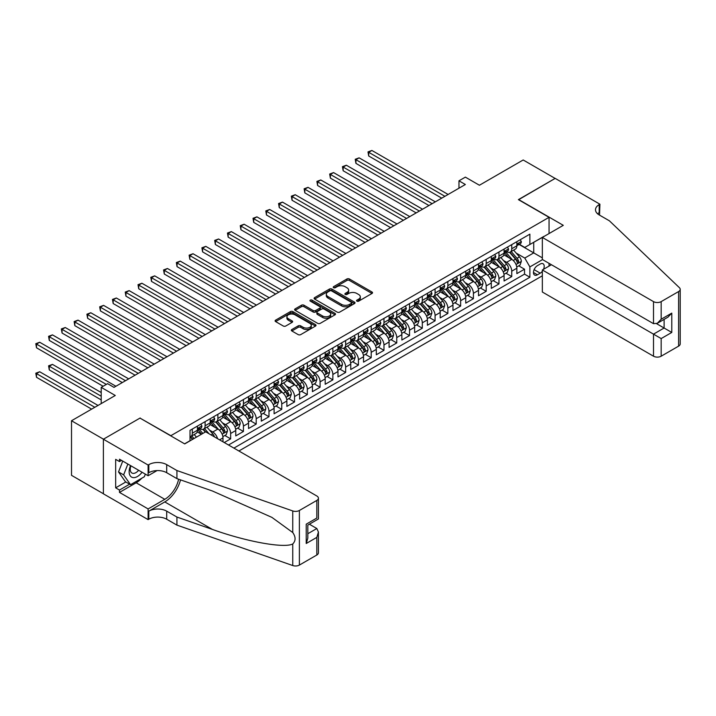<?xml version="1.0" encoding="UTF-8"?>
<svg xmlns="http://www.w3.org/2000/svg" width="716" height="716" viewBox="0 0 716 716"><rect width="100%" height="100%" fill="white"/><g stroke="black" fill="none" stroke-linecap="round" stroke-linejoin="round"><path stroke-width="1.07" d="M356.926 301.15A1.244 0.716 0 0 0 358.68 301.15L372.007 293.462A1.772 1.02 0 0 0 372.526 292.737A1.772 1.02 0 0 0 372.007 292.012L349.426 278.98A1.772 1.02 0 0 0 346.92 278.98L333.593 286.668A1.244 0.716 0 0 0 333.235 287.179A1.244 0.716 0 0 0 333.593 287.689A1.244 0.716 0 0 0 335.348 287.689L337.075 286.686A5.674 3.276 0 0 1 345.103 286.686L346.983 287.778A5.674 3.276 0 0 1 348.647 290.096A5.674 3.276 0 0 1 346.983 292.405L345.255 293.408A1.244 0.716 0 0 0 344.897 293.909A1.244 0.716 0 0 0 345.255 294.419A1.244 0.716 0 0 0 347.018 294.419L348.737 293.426A5.674 3.276 0 0 1 356.765 293.426L358.644 294.509A5.674 3.276 0 0 1 360.309 296.827A5.674 3.276 0 0 1 358.644 299.145L356.926 300.138A1.244 0.716 0 0 0 356.559 300.648A1.244 0.716 0 0 0 356.926 301.15L356.926 300.138M291.86 329.521A1.772 1.02 0 0 0 291.34 330.246A1.772 1.02 0 0 0 291.86 330.971L298.196 334.623A1.772 1.02 0 0 0 300.702 334.623L315.505 326.075A1.772 1.02 0 0 0 316.025 325.359A1.772 1.02 0 0 0 315.505 324.634L292.934 311.594A1.772 1.02 0 0 0 290.419 311.594L275.624 320.142A1.772 1.02 0 0 0 275.105 320.866A1.772 1.02 0 0 0 275.624 321.591L283.276 326.004A1.772 1.02 0 0 0 285.782 326.004L292.11 322.352A1.772 1.02 0 0 0 292.638 321.627A1.772 1.02 0 0 0 292.11 320.902L288.324 318.71A4.744 2.739 0 0 1 286.928 316.776A4.744 2.739 0 0 1 289.864 314.243A4.744 2.739 0 0 1 295.028 314.834L309.894 323.417A4.744 2.739 0 0 1 311.281 325.359A4.744 2.739 0 0 1 308.354 327.883A4.744 2.739 0 0 1 303.181 327.293L300.702 325.861A1.772 1.02 0 0 0 298.196 325.861L291.86 329.521L291.86 330.971M140.184 418.198L170.856 435.686L549.056 217.333L518.384 199.63L555.124 178.418L523.181 159.981L479.416 185.247L465.364 177.129L458.974 180.817L465.364 184.504L113.996 387.365L107.606 383.678L101.216 387.365L101.216 403.591M140.184 417.983L103.453 439.185L71.511 420.748L115.276 395.483L101.216 387.365M337.2 312.104A1.772 1.02 0 0 0 339.706 312.104L354.51 303.557A1.772 1.02 0 0 0 355.029 302.832A1.772 1.02 0 0 0 354.51 302.116L331.938 289.076A1.772 1.02 0 0 0 329.423 289.076L314.628 297.623A1.772 1.02 0 0 0 314.109 298.348A1.772 1.02 0 0 0 314.628 299.073L337.2 312.104M310.798 301.418A1.244 0.716 0 0 1 312.06 301.597L334.981 314.834L320.204 323.364A1.772 1.02 0 0 1 317.698 323.364L295.126 310.332L301.454 306.699L301.454 305.222L295.126 308.882A1.772 1.02 0 0 0 294.607 309.607A1.772 1.02 0 0 0 295.126 310.332L295.126 308.882M301.454 306.699A1.772 1.02 0 0 1 303.969 306.699L303.969 305.222A1.772 1.02 0 0 0 301.454 305.222M303.969 305.222L313.125 310.511A1.772 1.02 0 0 0 315.631 310.511L319.828 308.086A1.772 1.02 0 0 0 320.347 307.361A1.772 1.02 0 0 0 319.828 306.636L310.296 301.132A1.244 0.716 0 0 1 309.939 300.63A1.244 0.716 0 0 1 310.699 299.968A1.244 0.716 0 0 1 312.06 300.12L335.007 313.375A1.772 1.02 0 0 1 335.527 314.1A1.772 1.02 0 0 1 335.007 314.816L335.007 313.375M103.39 493.736L71.511 475.335L71.511 420.748M224.26 442.542L230.65 438.854L224.833 435.498M222.327 422.771L225.54 424.615A7.232 4.171 60 0 1 230.65 433.475L235.761 430.522L235.761 435.91L243.431 431.48L237.614 428.123M235.108 415.387L238.312 417.24A7.232 4.171 60 0 1 243.431 426.092L248.541 423.147L248.541 428.526L256.203 424.105L250.394 420.748M247.888 408.013L251.092 409.865A7.232 4.171 60 0 1 256.203 418.717L261.313 415.763L261.313 421.151L268.983 416.73L263.166 413.374M260.66 400.638L263.873 402.49A7.232 4.171 60 0 1 268.983 411.342L274.094 408.389L274.094 413.776L281.755 409.346L275.946 405.99M273.44 393.263L276.645 395.116A7.232 4.171 60 0 1 281.755 403.967L286.865 401.014L286.865 406.402L294.536 401.971L288.718 398.615M286.212 385.879L289.425 387.732A7.232 4.171 60 0 1 294.536 396.583L299.646 393.639L299.646 399.018L307.316 394.597L301.499 391.24M298.993 378.504L302.197 380.357A7.232 4.171 60 0 1 307.316 389.209L312.427 386.264L312.427 391.643L320.088 387.222L314.279 383.865M311.773 371.13L314.977 372.982A7.232 4.171 60 0 1 320.088 381.834L325.198 378.88L325.198 384.268L332.868 379.838L327.051 376.482M324.545 363.755L327.758 365.608A7.232 4.171 60 0 1 332.868 374.459L337.979 371.506L337.979 376.893L345.64 372.463L339.832 369.107M337.325 356.38L340.53 358.224A7.232 4.171 60 0 1 345.64 367.084L350.75 364.131L350.75 369.519L358.421 365.088L352.603 361.732M350.097 348.996L353.31 350.849A7.232 4.171 60 0 1 358.421 359.7L363.531 356.756L363.531 362.135L371.201 357.714L365.384 354.357M362.878 341.621L366.082 343.474A7.232 4.171 60 0 1 371.201 352.326L376.312 349.372L376.312 354.76L383.973 350.339L378.164 346.983M375.658 334.247L378.862 336.099A7.232 4.171 60 0 1 383.973 344.951L389.083 341.997L389.083 347.385L396.754 342.955L390.936 339.599M388.43 326.872L391.643 328.725A7.232 4.171 60 0 1 396.754 337.576L401.864 334.623L401.864 340.01L409.525 335.58L403.717 332.224M401.211 319.488L404.415 321.341A7.232 4.171 60 0 1 409.525 330.192L414.636 327.248L414.636 332.627L422.306 328.205L416.488 324.849M413.982 312.113L417.195 313.966A7.232 4.171 60 0 1 422.306 322.818L427.416 319.873L427.416 325.252L435.086 320.831L429.269 317.474M426.763 304.739L429.967 306.591A7.232 4.171 60 0 1 435.086 315.443L440.197 312.489L440.197 317.877L447.858 313.456L442.049 310.091M439.543 297.364L442.748 299.216A7.232 4.171 60 0 1 447.858 308.068L452.968 305.114L452.968 310.502L460.639 306.072L454.821 302.716M452.315 289.989L455.528 291.842A7.232 4.171 60 0 1 460.639 300.693L465.749 297.74L465.749 303.128L473.41 298.697L467.602 295.341M465.096 282.605L468.3 284.458A7.232 4.171 60 0 1 473.41 293.309L478.521 290.365L478.521 295.744L486.191 291.322L480.373 287.966M477.867 275.23L481.08 277.083A7.232 4.171 60 0 1 486.191 285.935L491.301 282.981L491.301 288.369L498.971 283.948L493.154 280.591M490.648 267.856L493.852 269.708A7.232 4.171 60 0 1 498.971 278.56L504.082 275.606L504.082 280.994L511.743 276.564L511.743 271.185A7.232 4.171 -120 0 0 506.633 262.333L503.429 260.481M505.935 273.208L511.743 276.564M201.393 434.281L197.195 431.855M222.98 441.808L222.98 437.897A7.232 4.171 -120 0 0 217.87 429.045L209.967 424.481M217.575 438.684A7.232 4.171 60 0 0 212.759 431.999L209.555 430.146M235.761 430.522A7.232 4.171 -120 0 0 230.65 421.67L222.748 417.106M248.541 423.147A7.232 4.171 -120 0 0 243.431 414.296L235.528 409.731M261.313 415.763A7.232 4.171 -120 0 0 256.203 406.912L248.3 402.356M274.094 408.389A7.232 4.171 -120 0 0 268.983 399.537L261.08 394.972M286.865 401.014A7.232 4.171 -120 0 0 281.755 392.162L273.852 387.598M299.646 393.639A7.232 4.171 -120 0 0 294.536 384.787L286.633 380.223M312.427 386.264A7.232 4.171 -120 0 0 307.316 377.404L299.413 372.848M325.198 378.88A7.232 4.171 -120 0 0 320.088 370.029L312.185 365.473M337.979 371.506A7.232 4.171 -120 0 0 332.868 362.654L324.966 358.09M350.75 364.131A7.232 4.171 -120 0 0 345.64 355.279L337.737 350.715M363.531 356.756A7.232 4.171 -120 0 0 358.421 347.904L350.518 343.34M376.312 349.372A7.232 4.171 -120 0 0 371.201 340.521L363.298 335.965M389.083 341.997A7.232 4.171 -120 0 0 383.973 333.146L376.07 328.581M401.864 334.623A7.232 4.171 -120 0 0 396.754 325.771L388.851 321.207M414.636 327.248A7.232 4.171 -120 0 0 409.525 318.396L401.622 313.832M427.416 319.873A7.232 4.171 -120 0 0 422.306 311.021L414.403 306.457M440.197 312.489A7.232 4.171 -120 0 0 435.086 303.638L427.184 299.082M452.968 305.114A7.232 4.171 -120 0 0 447.858 296.263L439.955 291.698M465.749 297.74A7.232 4.171 -120 0 0 460.639 288.888L452.736 284.324M478.521 290.365A7.232 4.171 -120 0 0 473.41 281.513L465.507 276.949M491.301 282.981A7.232 4.171 -120 0 0 486.191 274.13L478.288 269.574M504.082 275.606A7.232 4.171 -120 0 0 498.971 266.755L491.069 262.19M543.507 269.297A5.603 3.231 120 0 0 543.041 263.748A5.603 3.231 120 0 0 540.24 264.025L537.43 265.654A5.603 3.231 120 0 0 533.769 270.585A5.603 3.231 120 0 0 534.628 275.078A5.603 3.231 120 0 0 537.43 274.801L540.24 273.172A5.603 3.231 120 0 0 542.343 271.257M238.893 450.99L542.343 275.794M549.056 217.333L549.056 233.559M549.056 263.363L549.056 266.092M233.908 448.118L529.885 277.235L529.885 266.907L524.774 258.055L516.2 253.106M184.585 443.839L190.017 440.698L190.017 430.37L529.885 234.15L529.885 244.478L543.945 236.513M542.54 259.604L529.885 266.907M199.916 428.714L199.988 428.75A7.232 4.171 60 0 0 203.595 429.108L208.705 426.154A7.232 4.171 -120 0 0 210.209 422.852L210.209 418.717M212.697 421.33L212.759 421.375A7.232 4.171 60 0 0 216.375 421.733L221.486 418.779A7.232 4.171 -120 0 0 222.98 415.468L222.98 411.342M225.468 413.955L225.54 414A7.232 4.171 60 0 0 229.156 414.358L234.266 411.405A7.232 4.171 -120 0 0 235.761 408.093L235.761 403.967M238.249 406.581L238.312 406.616A7.232 4.171 60 0 0 241.927 406.974L247.038 404.03A7.232 4.171 -120 0 0 248.541 400.718L248.541 396.583M251.03 399.206L251.092 399.242A7.232 4.171 60 0 0 254.708 399.6L259.819 396.646A7.232 4.171 -120 0 0 261.313 393.344L261.313 389.209M263.801 391.831L263.873 391.867A7.232 4.171 60 0 0 267.48 392.225L272.59 389.271A7.232 4.171 -120 0 0 274.094 385.969L274.094 381.834M276.582 384.447L276.645 384.492A7.232 4.171 60 0 0 280.26 384.85L285.371 381.897A7.232 4.171 -120 0 0 286.865 378.585L286.865 374.459M289.353 377.072L289.425 377.108A7.232 4.171 60 0 0 293.041 377.466L298.151 374.522A7.232 4.171 -120 0 0 299.646 371.21L299.646 367.084M302.134 369.698L302.197 369.733A7.232 4.171 60 0 0 305.813 370.091L310.923 367.147A7.232 4.171 -120 0 0 312.427 363.835L312.427 359.7M314.915 362.323L314.977 362.359A7.232 4.171 60 0 0 318.593 362.717L323.704 359.763A7.232 4.171 -120 0 0 325.198 356.461L325.198 352.326M327.686 354.948L327.758 354.984A7.232 4.171 60 0 0 331.365 355.342L336.475 352.388A7.232 4.171 -120 0 0 337.979 349.077L337.979 344.951M340.467 347.564L340.53 347.609A7.232 4.171 60 0 0 344.145 347.967L349.256 345.014A7.232 4.171 -120 0 0 350.75 341.702L350.75 337.576M353.239 340.19L353.31 340.225A7.232 4.171 60 0 0 356.926 340.583L362.036 337.639A7.232 4.171 -120 0 0 363.531 334.327L363.531 330.192M366.019 332.815L366.082 332.851A7.232 4.171 60 0 0 369.698 333.209L374.808 330.255A7.232 4.171 -120 0 0 376.312 326.952L376.312 322.818M378.8 325.44L378.862 325.476A7.232 4.171 60 0 0 382.478 325.834L387.589 322.88A7.232 4.171 -120 0 0 389.083 319.578L389.083 315.443M391.571 318.056L391.643 318.101A7.232 4.171 60 0 0 395.25 318.459L400.369 315.505A7.232 4.171 -120 0 0 401.864 312.194L401.864 308.068M404.352 310.681L404.415 310.726A7.232 4.171 60 0 0 408.03 311.084L413.141 308.131A7.232 4.171 -120 0 0 414.636 304.819L414.636 300.693M417.124 303.307L417.195 303.342A7.232 4.171 60 0 0 420.811 303.7L425.922 300.756A7.232 4.171 -120 0 0 427.416 297.444L427.416 293.309M429.904 295.932L429.967 295.968A7.232 4.171 60 0 0 433.583 296.326L438.693 293.372A7.232 4.171 -120 0 0 440.197 290.07L440.197 285.935M442.685 288.557L442.748 288.593A7.232 4.171 60 0 0 446.363 288.951L451.474 285.997A7.232 4.171 -120 0 0 452.968 282.686L452.968 278.56M455.457 281.173L455.528 281.218A7.232 4.171 60 0 0 459.135 281.576L464.254 278.622A7.232 4.171 -120 0 0 465.749 275.311L465.749 271.185M468.237 273.798L468.3 273.834A7.232 4.171 60 0 0 471.916 274.192L477.026 271.248A7.232 4.171 -120 0 0 478.521 267.936L478.521 263.801M481.009 266.424L481.08 266.459A7.232 4.171 60 0 0 484.696 266.817L489.807 263.873A7.232 4.171 -120 0 0 491.301 260.561L491.301 256.426M493.789 259.049L493.852 259.085A7.232 4.171 60 0 0 497.468 259.443L502.578 256.489A7.232 4.171 -120 0 0 504.082 253.187L504.082 249.052M228.538 445.012L524.524 274.13L524.524 269.189L516.854 273.619L516.854 268.231A7.232 4.171 -120 0 0 511.743 259.38L503.84 254.815M506.57 251.665L506.633 251.71A7.232 4.171 -120 0 0 510.248 252.068A7.232 4.171 -120 0 0 511.743 248.756L511.743 244.63M510.248 252.068L515.359 249.114A7.232 4.171 -120 0 0 516.854 245.803L516.854 241.677M192.318 429.045L192.318 433.18A7.232 4.171 60 0 1 190.823 436.483A7.232 4.171 60 0 1 190.017 436.778M190.823 436.483L195.933 433.538A7.232 4.171 -120 0 0 197.428 430.226L197.428 426.092M205.098 421.67L205.098 425.796A7.232 4.171 60 0 1 203.595 429.108M217.87 414.296L217.87 418.421A7.232 4.171 60 0 1 216.375 421.733M230.65 406.912L230.65 411.047A7.232 4.171 60 0 1 229.156 414.358M243.431 399.537L243.431 403.672A7.232 4.171 60 0 1 241.927 406.974M256.203 392.162L256.203 396.288A7.232 4.171 60 0 1 254.708 399.6M268.983 384.787L268.983 388.913A7.232 4.171 60 0 1 267.48 392.225M281.755 377.404L281.755 381.538A7.232 4.171 60 0 1 280.26 384.85M294.536 370.029L294.536 374.164A7.232 4.171 60 0 1 293.041 377.466M307.316 362.654L307.316 366.789A7.232 4.171 60 0 1 305.813 370.091M320.088 355.279L320.088 359.405A7.232 4.171 60 0 1 318.593 362.717M332.868 347.904L332.868 352.03A7.232 4.171 60 0 1 331.365 355.342M345.64 340.521L345.64 344.656A7.232 4.171 60 0 1 344.145 347.967M358.421 333.146L358.421 337.281A7.232 4.171 60 0 1 356.926 340.583M371.201 325.771L371.201 329.897A7.232 4.171 60 0 1 369.698 333.209M383.973 318.396L383.973 322.522A7.232 4.171 60 0 1 382.478 325.834M396.754 311.012L396.754 315.147A7.232 4.171 60 0 1 395.25 318.459M409.525 303.638L409.525 307.773A7.232 4.171 60 0 1 408.03 311.084M422.306 296.263L422.306 300.398A7.232 4.171 60 0 1 420.811 303.7M435.086 288.888L435.086 293.014A7.232 4.171 60 0 1 433.583 296.326M447.858 281.513L447.858 285.639A7.232 4.171 60 0 1 446.363 288.951M460.639 274.13L460.639 278.264A7.232 4.171 60 0 1 459.135 281.576M473.41 266.755L473.41 270.89A7.232 4.171 60 0 1 471.916 274.192M486.191 259.38L486.191 263.515A7.232 4.171 60 0 1 484.696 266.817M498.971 252.005L498.971 256.131A7.232 4.171 60 0 1 497.468 259.443M498.971 278.56L498.971 283.948M486.191 285.935L486.191 291.322M473.41 293.309L473.41 298.697M460.639 300.693L460.639 306.072M447.858 308.068L447.858 313.456M435.086 315.443L435.086 320.831M422.306 322.818L422.306 328.205M409.525 330.192L409.525 335.58M396.754 337.576L396.754 342.955M383.973 344.951L383.973 350.339M371.201 352.326L371.201 357.714M358.421 359.7L358.421 365.088M345.64 367.084L345.64 372.463M332.868 374.459L332.868 379.838M320.088 381.834L320.088 387.222M307.316 389.209L307.316 394.597M294.536 396.583L294.536 401.971M281.755 403.967L281.755 409.346M268.983 411.342L268.983 416.73M256.203 418.717L256.203 424.105M243.431 426.092L243.431 431.48M230.65 433.475L230.65 438.854M524.774 258.055L533.724 252.891L533.724 242.268L543.945 236.361M519.091 244.442L542.343 257.867M519.342 244.29L524.774 247.432L529.885 244.478M458.974 180.817L458.974 188.192M518.706 265.833L524.524 269.189M524.524 274.13L529.885 277.235M357.418 301.329L358.644 300.622A5.674 3.276 0 0 0 360.309 298.304L360.309 296.827M348.647 290.096L348.647 291.564A5.674 3.276 0 0 1 346.983 293.882L345.756 294.598M371.98 293.47L349.426 280.457A1.772 1.02 0 0 0 346.92 280.457L334.095 287.859M354.483 303.575L331.938 290.553A1.772 1.02 0 0 0 329.423 290.553L314.646 299.082L314.628 297.623M351.377 303.342A1.244 0.716 0 0 0 351.735 302.832A1.244 0.716 0 0 0 351.377 302.331L331.562 290.893A1.244 0.716 0 0 0 329.799 290.893L327.982 291.94A5.674 3.276 0 0 0 326.317 294.258A5.674 3.276 0 0 0 327.982 296.576L341.532 304.389A5.674 3.276 0 0 0 349.551 304.389L351.377 303.342L351.377 304.819A1.244 0.716 0 0 0 351.735 304.309L351.735 302.832M326.317 294.258L326.317 295.735A5.674 3.276 0 0 0 327.982 298.053L327.982 296.576M351.377 304.819L349.551 305.866A5.674 3.276 0 0 1 341.532 305.866L327.982 298.053M303.969 306.699L313.125 311.988A1.772 1.02 0 0 0 315.631 311.988L319.828 309.563A1.772 1.02 0 0 0 320.347 308.838L320.347 307.361M322.621 315.998A4.744 2.739 0 0 0 327.794 316.588A4.744 2.739 0 0 0 330.72 314.055A4.744 2.739 0 0 0 329.333 312.122L324.097 309.097A1.772 1.02 0 0 0 321.582 309.097L317.385 311.523A1.772 1.02 0 0 0 316.866 312.248A1.772 1.02 0 0 0 317.385 312.973L322.621 315.998L322.621 317.474A4.744 2.739 0 0 0 327.794 318.065A4.744 2.739 0 0 0 330.72 315.532L330.72 314.055M316.866 312.248L316.866 313.724A1.772 1.02 0 0 0 317.385 314.449L317.385 312.973M322.621 317.474L317.385 314.449M311.281 325.359L311.281 326.827A4.744 2.739 0 0 1 308.354 329.36A4.744 2.739 0 0 1 303.181 328.769L300.702 327.337A1.772 1.02 0 0 0 298.196 327.337L291.886 330.98M286.928 316.776L286.928 318.253A4.744 2.739 0 0 0 288.324 320.186L288.324 318.71M292.092 322.361L288.324 320.186M315.505 324.634L315.505 326.075L292.934 313.071A1.772 1.02 0 0 0 290.419 313.071L275.642 321.6M516.746 266.97L520.049 265.063L521.329 261.367A4.788 2.766 -120 0 0 519.458 256.874L513.623 250.117M512.45 259.845L505.782 252.121M508.655 257.599L504.789 253.115A11.474 6.623 -120 0 0 504.431 252.712M368.704 185.498L416.175 212.903L343.152 170.748L343.152 167.061L346.347 165.217L422.556 209.215M509.595 252.327L515.502 259.165A4.788 2.766 60 0 1 517.212 262.459C517.928 263.425 518.438 263.13 518.742 261.573A4.788 2.766 -120 0 0 517.033 258.279L511.197 251.522M509.944 252.211L516.29 259.559A2.443 1.405 60 0 1 516.907 260.517L518.742 261.573M517.212 262.459L517.561 263.032M520.237 239.717L521.329 241.605A4.788 2.766 60 0 1 520.335 243.717L517.91 245.123A4.788 2.766 -120 0 0 518.742 244.022L518.644 243.592M444.922 196.309L368.704 152.302L371.899 150.458L448.118 194.466M517.015 245.346L517.033 245.346A4.788 2.766 -120 0 0 517.91 245.123M518.124 243.664L518.742 244.022C518.438 243.297 517.928 243.592 517.212 244.908A4.788 2.766 60 0 1 516.854 245.588M441.727 198.153L368.704 155.999L368.704 152.302L368.006 151.899L371.899 150.458M368.704 155.999L368.006 151.899M130.536 465.588A11.742 6.784 120 0 0 133.292 477.626A11.742 6.784 120 0 0 142.054 472.238M130.93 465.821A8.037 4.645 120 0 0 131.905 473.016A8.037 4.645 120 0 0 133.087 473.374A8.037 4.645 120 0 0 138.636 470.269M145.348 474.144L144.337 476.74L130.545 484.705L125.434 481.752L118.534 471.942L122.74 461.095M130.545 484.705L123.644 474.887L127.851 464.049M118.534 471.942L123.644 474.887M551.418 264.732L542.343 269.968L542.343 292.021L653.502 356.201L653.502 334.139L664.108 328.017L664.108 319.381M542.343 269.968L661.172 338.57L661.172 356.201L678.616 346.132L678.616 291.546A5.424 3.133 0 0 0 680.2 289.327A5.424 3.133 0 0 0 679.421 287.707L609.423 220.832L599.202 214.934A12.646 7.303 180 0 1 595.497 209.77A12.646 7.303 180 0 1 599.202 204.606L599.91 204.203L555.186 178.382L518.581 199.737M518.581 199.513L563.295 225.334L542.343 237.435L653.502 301.615A5.424 3.133 0 0 0 661.172 301.615L678.616 291.546M599.91 204.203L599.525 215.122M542.343 237.435L542.343 259.487L653.502 323.668L653.502 301.615M680.2 289.327L680.2 343.922A5.424 3.133 180 0 1 678.616 346.132M661.172 356.201A5.424 3.133 180 0 1 653.502 356.201M597.609 213.807A12.646 7.303 180 0 1 599.202 212.688L599.202 204.606M656.572 323.668L671.778 332.448L661.172 338.57M661.172 301.615L661.172 319.238L657.342 323.292L653.502 323.668M661.172 319.238L671.778 313.116L667.947 317.161L657.342 323.292M205.671 431.811L316.83 495.991A5.424 3.133 -0 0 1 318.414 498.202A5.424 3.133 -0 0 1 316.83 500.412L299.386 510.481L299.386 565.076A5.424 3.133 180 0 1 292.755 565.542L176.924 525.123L166.703 519.225A12.646 7.303 -0 0 0 148.812 519.225L148.114 519.628L103.39 493.816L103.39 439.221L139.996 418.09L184.719 443.911L205.671 431.811M176.924 525.123L176.924 517.05L212.437 529.437C246.385 541.681 284.315 548.528 292.755 543.954C295.833 540.804 295.833 536.991 292.755 532.534L271.91 517.382L212.437 491.006L176.924 478.619L166.703 472.712A12.646 7.303 -0 0 0 148.812 472.712L148.812 464.639L148.114 465.042L103.39 439.221M176.924 478.619L176.924 470.537L166.703 464.639A12.646 7.303 -0 0 0 148.812 464.639M212.437 529.437L164.787 501.925L148.812 511.152A12.646 7.303 -0 0 1 166.703 511.152L176.924 517.05M316.83 555.007L316.83 537.376L318.414 532.033L318.414 552.788A5.424 3.133 180 0 1 316.83 555.007L299.386 565.076M292.755 532.534L292.755 510.947L176.924 470.537M141.795 478.207A20.325 11.733 -60 0 1 136.165 482.781L119.491 492.411L119.491 490.048L129.65 484.186M121.532 460.397L119.491 461.578L115.661 459.359L115.661 487.838L119.491 490.048M119.491 461.578L119.491 459.216L148.114 475.737L148.114 465.042M148.114 519.628L148.114 508.933L164.787 499.312A20.325 11.733 120 0 0 178.624 479.21M119.491 492.411L148.114 508.933M309.348 524.202L316.83 528.524L318.414 532.033M164.787 501.925A23.539 13.586 120 0 0 180.522 479.872M157.037 470.591L148.114 475.737M292.755 510.947A5.424 3.133 -0 0 0 299.386 510.481M115.661 487.838L125.819 481.975M316.83 537.376L306.224 543.498L307.817 538.155L307.817 525.088L318.414 518.966L318.414 498.202M306.224 543.498L306.224 524.166C308.292 525.365 308.292 525.365 306.224 524.166L316.83 518.044C318.897 519.243 318.897 519.243 316.83 518.044L316.83 500.412M503.975 274.344L507.268 272.438L508.548 268.751A4.788 2.766 -120 0 0 506.686 264.249L500.851 257.491M499.678 267.22L493.002 259.496M495.884 264.974L492.008 260.49A11.474 6.623 -120 0 0 491.65 260.087M355.933 192.881L403.394 220.286L330.371 178.123L330.371 174.436L333.567 172.592L409.785 216.59M496.823 259.702L502.722 266.54A4.788 2.766 60 0 1 504.431 269.834C505.147 270.8 505.666 270.505 505.961 268.956A4.788 2.766 -120 0 0 504.261 265.654L498.417 258.897M497.164 259.595L503.509 266.934A2.443 1.405 60 0 1 504.127 267.891L505.961 268.956M504.431 269.834L504.78 270.406M491.194 281.719L494.496 279.813L495.776 276.125A4.788 2.766 -120 0 0 493.906 271.632L488.07 264.866M486.898 274.604L480.23 266.871M483.103 272.349L479.228 267.865A11.474 6.623 -120 0 0 478.879 267.471M343.152 200.256L390.614 227.661L317.6 185.498L317.6 181.81L320.795 179.967L397.004 223.974M484.043 267.077L489.95 273.915A4.788 2.766 60 0 1 491.65 277.217C492.375 278.175 492.885 277.88 493.19 276.331A4.788 2.766 -120 0 0 491.48 273.029L485.645 266.271M484.392 266.97L490.737 274.317A2.443 1.405 60 0 1 491.346 275.266L493.19 276.331M491.65 277.217L491.999 277.781M478.413 289.094L481.716 287.188L482.996 283.5A4.788 2.766 -120 0 0 481.134 279.007L475.29 272.25M474.126 281.979L467.45 274.255M470.322 279.732L466.456 275.248A11.474 6.623 -120 0 0 466.098 274.846M330.371 207.631L377.842 235.036L304.819 192.881L304.819 189.194L308.014 187.341L384.232 231.349M471.262 274.452L477.169 281.29A4.788 2.766 60 0 1 478.879 284.592C479.595 285.55 480.105 285.254 480.409 283.706A4.788 2.766 -120 0 0 478.7 280.404L472.864 273.646M471.611 274.344L477.957 281.692A2.443 1.405 60 0 1 478.574 282.641L480.409 283.706M478.879 284.592L479.228 285.156M465.642 296.469L468.944 294.571L470.215 290.875A4.788 2.766 -120 0 0 468.353 286.382L462.518 279.625M461.346 289.353L454.678 281.63M457.551 287.107L453.675 282.623A11.474 6.623 -120 0 0 453.317 282.22M317.6 215.006L365.062 242.411L292.047 200.256L292.047 196.569L295.234 194.725L371.452 238.723M458.491 281.835L464.389 288.673A4.788 2.766 60 0 1 466.098 291.967C466.823 292.934 467.333 292.638 467.637 291.081A4.788 2.766 -120 0 0 465.928 287.787L460.093 281.021M458.84 281.719L465.176 289.067A2.443 1.405 60 0 1 465.794 290.025L467.637 291.081M466.098 291.967L466.447 292.54M507.465 247.101L508.548 248.98A4.788 2.766 60 0 1 507.555 251.092L505.129 252.497A4.788 2.766 -120 0 0 505.961 251.397L505.863 250.967M432.142 203.684L355.933 159.686L359.119 157.842L435.337 201.84M504.234 252.721L504.261 252.721A4.788 2.766 -120 0 0 505.129 252.497M505.344 251.039L505.961 251.397C505.666 250.672 505.156 250.967 504.431 252.283A4.788 2.766 60 0 1 504.082 252.963M428.947 205.528L355.933 163.373L355.933 159.686L355.226 159.274L359.119 157.842M355.933 163.373L355.226 159.274M494.684 254.475L495.776 256.355A4.788 2.766 60 0 1 494.783 258.476L492.357 259.872A4.788 2.766 -120 0 0 493.19 258.771L493.082 258.351M419.37 211.059L342.445 166.658L346.347 165.217M491.462 260.096L491.48 260.096A4.788 2.766 -120 0 0 492.357 259.872M492.572 258.413L493.19 258.771C492.885 258.046 492.375 258.342 491.65 259.657A4.788 2.766 60 0 1 491.301 260.338M343.152 170.748L342.445 166.658M481.913 261.85L482.996 263.73A4.788 2.766 60 0 1 482.002 265.851L479.577 267.256A4.788 2.766 -120 0 0 480.409 266.146L480.311 265.726M406.59 218.443L329.673 174.033L333.567 172.592M478.682 267.48L478.7 267.48A4.788 2.766 -120 0 0 479.577 267.256M479.792 265.788L480.409 266.146C480.105 265.43 479.595 265.726 478.879 267.032A4.788 2.766 60 0 1 478.521 267.712M330.371 178.123L329.673 174.033M469.132 269.225L470.215 271.104A4.788 2.766 60 0 1 469.231 273.226L466.796 274.631A4.788 2.766 -120 0 0 467.637 273.53L467.53 273.1M393.809 225.817L316.893 181.408L320.795 179.967M465.91 274.855L465.928 274.855A4.788 2.766 -120 0 0 466.796 274.631M467.011 273.172L467.637 273.53C467.333 272.805 466.823 273.1 466.098 274.407A4.788 2.766 60 0 1 465.749 275.096M317.6 185.498L316.893 181.408M452.861 303.853L456.164 301.946L457.443 298.259A4.788 2.766 -120 0 0 455.573 293.757L449.738 287M448.565 296.728L441.897 289.004M444.77 294.482L440.904 289.998A11.474 6.623 -120 0 0 440.546 289.595M304.819 222.381L352.29 249.786L279.267 207.631L279.267 203.944L282.462 202.1L358.671 246.098M445.71 289.21L451.617 296.048A4.788 2.766 60 0 1 453.326 299.342C454.042 300.308 454.553 300.013 454.857 298.456A4.788 2.766 -120 0 0 453.147 295.162L447.312 288.405M446.059 289.094L452.405 296.442A2.443 1.405 60 0 1 453.022 297.4L454.857 298.456M453.326 299.342L453.675 299.915M456.352 276.6L457.443 278.488A4.788 2.766 60 0 1 456.45 280.6L454.025 282.006A4.788 2.766 -120 0 0 454.857 280.905L454.758 280.475M381.037 233.192L304.121 188.782L308.014 187.341M453.13 282.229L453.147 282.229A4.788 2.766 -120 0 0 454.025 282.006M454.239 280.547L454.857 280.905C454.553 280.18 454.042 280.475 453.326 281.791A4.788 2.766 60 0 1 452.968 282.471M304.819 192.881L304.121 188.782M440.089 311.227L443.383 309.321L444.663 305.634A4.788 2.766 -120 0 0 442.801 301.132L436.966 294.374M435.793 304.103L429.117 296.379M431.999 301.857L428.123 297.373A11.474 6.623 -120 0 0 427.765 296.979M292.047 229.764L339.509 257.169L266.486 215.006L266.486 211.318L269.681 209.475L345.9 253.482M432.938 296.585L438.836 303.423A4.788 2.766 60 0 1 440.546 306.725C441.262 307.683 441.781 307.388 442.076 305.839A4.788 2.766 -120 0 0 440.376 302.537L434.531 295.78M433.278 296.478L439.624 303.817A2.443 1.405 60 0 1 440.242 304.774L442.076 305.839M440.546 306.725L440.895 307.289M443.58 283.983L444.663 285.863A4.788 2.766 60 0 1 443.669 287.984L441.244 289.38A4.788 2.766 -120 0 0 442.076 288.28L441.978 287.85M368.257 240.567L291.34 196.157L295.234 194.725M440.349 289.604L440.376 289.604A4.788 2.766 -120 0 0 441.244 289.38M441.459 287.921L442.076 288.28C441.781 287.555 441.271 287.85 440.546 289.166A4.788 2.766 60 0 1 440.197 289.846M292.047 200.256L291.34 196.157M427.309 318.602L430.611 316.696L431.891 313.008A4.788 2.766 -120 0 0 430.021 308.515L424.185 301.749M423.013 311.487L416.345 303.763M419.218 309.231L415.343 304.748A11.474 6.623 -120 0 0 414.994 304.354M279.267 237.139L326.729 264.544L253.715 222.39L253.715 218.693L256.91 216.85L333.119 260.857M420.158 303.96L426.065 310.798A4.788 2.766 60 0 1 427.765 314.1C428.49 315.058 429 314.763 429.305 313.214A4.788 2.766 -120 0 0 427.595 309.912L421.76 303.154M420.507 303.853L426.852 311.2A2.443 1.405 60 0 1 427.461 312.149L429.305 313.214M427.765 314.1L428.114 314.664M430.799 291.358L431.891 293.238A4.788 2.766 60 0 1 430.898 295.359L428.472 296.755A4.788 2.766 -120 0 0 429.305 295.654L429.197 295.234M355.485 247.942L278.56 203.541L282.462 202.1M427.577 296.979L427.595 296.979A4.788 2.766 -120 0 0 428.472 296.755M428.687 295.296L429.305 295.654C429 294.938 428.49 295.234 427.765 296.54A4.788 2.766 60 0 1 427.416 297.221M279.267 207.631L278.56 203.541M414.528 325.977L417.831 324.071L419.111 320.383A4.788 2.766 -120 0 0 417.249 315.89L411.405 309.133M410.241 318.862L403.564 311.138M406.437 316.615L402.571 312.131A11.474 6.623 -120 0 0 402.213 311.728M266.486 244.514L313.957 271.919L240.934 229.764L240.934 226.077L244.129 224.233L320.347 268.231M407.377 311.344L413.284 318.173A4.788 2.766 60 0 1 414.994 321.475C415.71 322.442 416.22 322.146 416.524 320.589A4.788 2.766 -120 0 0 414.815 317.286L408.979 310.529M407.726 311.227L414.072 318.575A2.443 1.405 60 0 1 414.689 319.524L416.524 320.589M414.994 321.475L415.343 322.039M418.028 298.733L419.111 300.613A4.788 2.766 60 0 1 418.117 302.734L415.692 304.139A4.788 2.766 -120 0 0 416.524 303.029L416.426 302.608M342.704 255.326L265.788 210.916L269.681 209.475M414.797 304.363L414.815 304.363A4.788 2.766 -120 0 0 415.692 304.139M415.906 302.671L416.524 303.029C416.22 302.313 415.71 302.608 414.994 303.915A4.788 2.766 60 0 1 414.636 304.595M266.486 215.006L265.788 210.916M401.757 333.361L405.059 331.454L406.33 327.758A4.788 2.766 -120 0 0 404.468 323.265L398.633 316.508M397.461 326.236L390.793 318.513M393.666 323.99L389.79 319.506A11.474 6.623 -120 0 0 389.432 319.103M253.715 251.889L301.176 279.294L228.162 237.139L228.162 233.452L231.349 231.608L307.567 275.606M394.606 318.718L400.504 325.556A4.788 2.766 60 0 1 402.213 328.85C402.938 329.816 403.448 329.521 403.752 327.964A4.788 2.766 -120 0 0 402.043 324.67L396.208 317.913M394.955 318.602L401.291 325.95A2.443 1.405 60 0 1 401.909 326.908L403.752 327.964M402.213 328.85L402.562 329.423M405.247 306.108L406.33 307.996A4.788 2.766 60 0 1 405.346 310.109L402.911 311.514A4.788 2.766 -120 0 0 403.752 310.413L403.645 309.983M329.924 262.7L253.008 218.291L256.91 216.85M402.025 311.737L402.043 311.737A4.788 2.766 -120 0 0 402.911 311.514M403.126 310.055L403.752 310.413C403.448 309.688 402.938 309.983 402.213 311.299A4.788 2.766 60 0 1 401.864 311.979M253.715 222.39L253.008 218.291M388.976 340.735L392.279 338.829L393.558 335.142A4.788 2.766 -120 0 0 391.688 330.64L385.852 323.883M384.68 333.611L378.012 325.887M380.885 331.365L377.019 326.881A11.474 6.623 -120 0 0 376.661 326.478M240.934 259.273L288.405 286.677L215.382 244.514L215.382 240.827L218.577 238.983L294.786 282.981M381.825 326.093L387.732 332.931A4.788 2.766 60 0 1 389.441 336.225C390.157 337.191 390.668 336.896 390.972 335.339A4.788 2.766 -120 0 0 389.262 332.045L383.427 325.288M382.174 325.986L388.52 333.325A2.443 1.405 60 0 1 389.137 334.283L390.972 335.339M389.441 336.225L389.79 336.797M392.466 313.492L393.558 315.371A4.788 2.766 60 0 1 392.565 317.483L390.139 318.889A4.788 2.766 -120 0 0 390.972 317.788L390.873 317.358M317.152 270.075L240.236 225.665L244.129 224.233M389.244 319.112L389.262 319.112A4.788 2.766 -120 0 0 390.139 318.889M390.354 317.43L390.972 317.788C390.668 317.063 390.157 317.358 389.441 318.674A4.788 2.766 60 0 1 389.083 319.354M240.934 229.764L240.236 225.665M376.204 348.11L379.498 346.204L380.778 342.517A4.788 2.766 -120 0 0 378.916 338.024L373.081 331.257M371.908 340.995L365.232 333.262M368.114 338.74L364.238 334.256A11.474 6.623 -120 0 0 363.88 333.862M228.162 266.647L275.624 294.052L202.601 251.889L202.601 248.201L205.796 246.358L282.014 290.365M369.053 333.468L374.951 340.306A4.788 2.766 60 0 1 376.661 343.608C377.377 344.566 377.896 344.271 378.191 342.722A4.788 2.766 -120 0 0 376.491 339.42L370.646 332.663M369.393 333.361L375.739 340.7A2.443 1.405 60 0 1 376.356 341.657L378.191 342.722M376.661 343.608L377.01 344.172M379.695 320.866L380.778 322.746A4.788 2.766 60 0 1 379.784 324.867L377.359 326.263A4.788 2.766 -120 0 0 378.191 325.162L378.093 324.742M304.372 277.45L227.455 233.04L231.349 231.608M376.464 326.487L376.491 326.487A4.788 2.766 -120 0 0 377.359 326.263M377.574 324.804L378.191 325.162C377.896 324.438 377.386 324.733 376.661 326.048A4.788 2.766 60 0 1 376.312 326.729M228.162 237.139L227.455 233.04M363.424 355.485L366.726 353.579L368.006 349.891A4.788 2.766 -120 0 0 366.136 345.398L360.3 338.641M359.128 348.37L352.46 340.646M355.333 346.114L351.458 341.639A11.474 6.623 -120 0 0 351.108 341.237M215.382 274.022L262.844 301.427L189.829 259.273L189.829 255.576L193.025 253.733L269.234 297.74M356.273 340.843L362.18 347.681A4.788 2.766 60 0 1 363.88 350.983C364.605 351.941 365.115 351.645 365.42 350.097A4.788 2.766 -120 0 0 363.71 346.795L357.875 340.037M356.622 340.735L362.967 348.083A2.443 1.405 60 0 1 363.576 349.032L365.42 350.097M363.88 350.983L364.229 351.547M366.914 328.241L368.006 330.121A4.788 2.766 60 0 1 367.013 332.242L364.587 333.638A4.788 2.766 -120 0 0 365.42 332.537L365.312 332.117M291.6 284.825L214.675 240.424L218.577 238.983M363.692 333.871L363.71 333.871A4.788 2.766 -120 0 0 364.587 333.638M364.802 332.179L365.42 332.537C365.115 331.821 364.605 332.117 363.88 333.423A4.788 2.766 60 0 1 363.531 334.103M215.382 244.514L214.675 240.424M350.643 362.86L353.946 360.954L355.226 357.266A4.788 2.766 -120 0 0 353.364 352.773L347.52 346.016M346.356 355.745L339.679 348.021M342.552 353.498L338.686 349.014A11.474 6.623 -120 0 0 338.328 348.611M202.601 281.397L250.072 308.802L177.049 266.647L177.049 262.96L180.244 261.116L256.462 305.114M343.492 348.227L349.399 355.055A4.788 2.766 60 0 1 351.108 358.358C351.825 359.325 352.335 359.029 352.639 357.472A4.788 2.766 -120 0 0 350.93 354.178L345.094 347.412M343.841 348.11L350.187 355.458A2.443 1.405 60 0 1 350.804 356.416L352.639 357.472M351.108 358.358L351.458 358.922M354.143 335.616L355.226 337.496A4.788 2.766 60 0 1 354.232 339.617L351.807 341.022A4.788 2.766 -120 0 0 352.639 339.912L352.541 339.491M278.819 292.209L201.903 247.799L205.796 246.358M350.912 341.246L350.93 341.246A4.788 2.766 -120 0 0 351.807 341.022M352.021 339.563L352.639 339.912C352.335 339.196 351.825 339.491 351.108 340.798A4.788 2.766 60 0 1 350.75 341.487M202.601 251.889L201.903 247.799M337.871 370.244L341.174 368.337L342.445 364.65A4.788 2.766 -120 0 0 340.583 360.148L334.748 353.391M333.575 363.119L326.908 355.396M329.781 360.873L325.905 356.389A11.474 6.623 -120 0 0 325.547 355.986M189.829 288.781L237.291 316.177L164.277 274.022L164.277 270.335L167.463 268.491L243.682 312.489M330.72 355.601L336.618 362.439A4.788 2.766 60 0 1 338.328 365.733C339.053 366.699 339.563 366.404 339.867 364.847A4.788 2.766 -120 0 0 338.158 361.553L332.314 354.796M331.069 355.485L337.406 362.833A2.443 1.405 60 0 1 338.024 363.791L339.867 364.847M338.328 365.733L338.677 366.306M341.362 342.991L342.445 344.879A4.788 2.766 60 0 1 341.46 346.991L339.026 348.397A4.788 2.766 -120 0 0 339.867 347.296L339.76 346.866M266.039 299.583L189.122 255.173L193.025 253.733M338.14 348.62L338.158 348.62A4.788 2.766 -120 0 0 339.026 348.397M339.241 346.938L339.867 347.296C339.563 346.571 339.053 346.866 338.328 348.182A4.788 2.766 60 0 1 337.979 348.862M189.829 259.273L189.122 255.173M325.091 377.618L328.393 375.712L329.673 372.025A4.788 2.766 -120 0 0 327.803 367.523L321.967 360.766M320.795 370.494L314.127 362.77M317 368.248L313.134 363.764A11.474 6.623 -120 0 0 312.776 363.37M177.049 296.155L224.52 323.56L151.497 281.397L151.497 277.71L154.692 275.866L230.901 319.873M317.94 362.976L323.847 369.814A4.788 2.766 60 0 1 325.556 373.108C326.272 374.074 326.782 373.779 327.087 372.231A4.788 2.766 -120 0 0 325.377 368.928L319.542 362.171M318.289 362.869L324.634 370.208A2.443 1.405 60 0 1 325.243 371.165L327.087 372.231M325.556 373.108L325.905 373.68M328.581 350.375L329.673 352.254A4.788 2.766 60 0 1 328.68 354.375L326.254 355.771A4.788 2.766 -120 0 0 327.087 354.671L326.988 354.241M253.267 306.958L176.351 262.548L180.244 261.116M325.359 355.995L325.377 355.995A4.788 2.766 -120 0 0 326.254 355.771M326.469 354.313L327.087 354.671C326.782 353.946 326.272 354.241 325.556 355.557A4.788 2.766 60 0 1 325.198 356.237M177.049 266.647L176.351 262.548M312.319 384.993L315.613 383.087L316.893 379.399A4.788 2.766 -120 0 0 315.031 374.907L309.196 368.14M308.023 377.878L301.346 370.154M304.228 375.623L300.353 371.139A11.474 6.623 -120 0 0 299.995 370.745M164.277 303.53L211.739 330.935L138.716 288.772L138.716 285.084L141.911 283.241L218.129 327.248M305.168 370.351L311.066 377.189A4.788 2.766 60 0 1 312.776 380.491C313.492 381.449 314.011 381.154 314.306 379.605A4.788 2.766 -120 0 0 312.606 376.303L306.761 369.546M305.508 370.244L311.854 377.592A2.443 1.405 60 0 1 312.471 378.54L314.306 379.605M312.776 380.491L313.125 381.055M315.81 357.749L316.893 359.629A4.788 2.766 60 0 1 315.899 361.75L313.474 363.146A4.788 2.766 -120 0 0 314.306 362.045L314.208 361.625M240.487 314.333L163.57 269.932L167.463 268.491M312.579 363.37L312.606 363.37A4.788 2.766 -120 0 0 313.474 363.146M313.689 361.687L314.306 362.045C314.011 361.329 313.501 361.616 312.776 362.931A4.788 2.766 60 0 1 312.427 363.612M164.277 274.022L163.57 269.932M299.539 392.368L302.841 390.462L304.121 386.774A4.788 2.766 -120 0 0 302.25 382.281L296.415 375.524M295.243 385.253L288.575 377.529M291.448 383.006L287.572 378.522A11.474 6.623 -120 0 0 287.223 378.12M151.497 310.905L198.959 338.31L125.944 296.155L125.944 292.468L129.14 290.624L205.349 334.623M292.388 377.735L298.295 384.564A4.788 2.766 60 0 1 299.995 387.866C300.72 388.824 301.23 388.537 301.534 386.98A4.788 2.766 -120 0 0 299.825 383.678L293.99 376.92M292.737 377.618L299.082 384.966A2.443 1.405 60 0 1 299.691 385.915L301.534 386.98M299.995 387.866L300.344 388.43M303.029 365.124L304.121 367.004A4.788 2.766 60 0 1 303.128 369.125L300.702 370.53A4.788 2.766 -120 0 0 301.534 369.42L301.427 369M227.715 321.717L150.79 277.307L154.692 275.866M299.807 370.754L299.825 370.754A4.788 2.766 -120 0 0 300.702 370.53M300.917 369.062L301.534 369.42C301.23 368.704 300.72 369 299.995 370.306A4.788 2.766 60 0 1 299.646 370.986M151.497 281.397L150.79 277.307M286.758 399.752L290.061 397.845L291.34 394.149A4.788 2.766 -120 0 0 289.479 389.656L283.634 382.899M282.471 392.628L275.794 384.904M278.667 390.381L274.801 385.897A11.474 6.623 -120 0 0 274.443 385.494M138.716 318.28L186.187 345.685L113.164 303.53L113.164 299.843L116.359 297.999L192.577 341.997M279.607 385.11L285.514 391.947A4.788 2.766 60 0 1 287.223 395.241C287.939 396.208 288.45 395.912 288.754 394.355A4.788 2.766 -120 0 0 287.044 391.061L281.209 384.295M279.956 384.993L286.302 392.341A2.443 1.405 60 0 1 286.919 393.299L288.754 394.355M287.223 395.241L287.572 395.814M290.257 372.499L291.34 374.379A4.788 2.766 60 0 1 290.347 376.5L287.921 377.905A4.788 2.766 -120 0 0 288.754 376.804L288.655 376.374M214.934 329.091L138.018 284.682L141.911 283.241M287.026 378.129L287.044 378.129A4.788 2.766 -120 0 0 287.921 377.905M288.136 376.446L288.754 376.804C288.45 376.079 287.939 376.374 287.223 377.681A4.788 2.766 60 0 1 286.865 378.37M138.716 288.772L138.018 284.682M273.986 407.127L277.289 405.22L278.56 401.533A4.788 2.766 -120 0 0 276.698 397.031L270.863 390.274M269.69 400.002L263.023 392.279M265.896 397.756L262.02 393.272A11.474 6.623 -120 0 0 261.662 392.869M125.944 325.664L173.406 353.069L100.392 310.905L100.392 307.218L103.578 305.374L179.797 349.372M266.835 392.484L272.733 399.322A4.788 2.766 60 0 1 274.443 402.616C275.168 403.582 275.678 403.287 275.982 401.73A4.788 2.766 -120 0 0 274.273 398.436L268.428 391.679M267.184 392.368L273.521 399.716A2.443 1.405 60 0 1 274.139 400.674L275.982 401.73M274.443 402.616L274.792 403.189M277.477 379.883L278.56 381.762A4.788 2.766 60 0 1 277.575 383.874L275.141 385.28A4.788 2.766 -120 0 0 275.982 384.179L275.875 383.749M202.154 336.466L125.237 292.056L129.14 290.624M274.255 385.503L274.273 385.503A4.788 2.766 -120 0 0 275.141 385.28M275.356 383.821L275.982 384.179C275.678 383.454 275.168 383.749 274.443 385.065A4.788 2.766 60 0 1 274.094 385.745M125.944 296.155L125.237 292.056M261.206 414.501L264.508 412.595L265.788 408.908A4.788 2.766 -120 0 0 263.918 404.415L258.082 397.649M256.91 407.386L250.242 399.653M253.115 405.131L249.249 400.647A11.474 6.623 -120 0 0 248.891 400.253M113.164 333.038L160.635 360.443L87.612 318.28L87.612 314.593L90.807 312.749L167.016 356.756M254.055 399.859L259.962 406.697A4.788 2.766 60 0 1 261.671 410C262.387 410.957 262.897 410.662 263.202 409.113A4.788 2.766 -120 0 0 261.492 405.811L255.657 399.054M254.404 399.752L260.749 407.091A2.443 1.405 60 0 1 261.358 408.048L263.202 409.113M261.671 410L262.02 410.563M264.696 387.258L265.788 389.137A4.788 2.766 60 0 1 264.795 391.258L262.369 392.654A4.788 2.766 -120 0 0 263.202 391.554L263.103 391.133M189.382 343.841L112.466 299.431L116.359 297.999M261.474 392.878L261.492 392.878A4.788 2.766 -120 0 0 262.369 392.654M262.584 391.196L263.202 391.554C262.897 390.829 262.387 391.124 261.671 392.44A4.788 2.766 60 0 1 261.313 393.12M113.164 303.53L112.466 299.431M248.434 421.876L251.728 419.97L253.008 416.282A4.788 2.766 -120 0 0 251.146 411.79L245.311 405.032M244.138 414.761L237.461 407.037M240.343 412.505L236.468 408.022A11.474 6.623 -120 0 0 236.11 407.628M100.392 340.413L147.854 367.818L74.831 325.664L74.831 321.967L78.026 320.124L154.244 364.131M241.283 407.234L247.181 414.072A4.788 2.766 60 0 1 248.891 417.374C249.607 418.332 250.126 418.037 250.421 416.488A4.788 2.766 -120 0 0 248.72 413.186L242.876 406.428M241.623 407.127L247.969 414.475A2.443 1.405 60 0 1 248.586 415.423L250.421 416.488M248.891 417.374L249.24 417.938M251.925 394.632L253.008 396.512A4.788 2.766 60 0 1 252.014 398.633L249.589 400.029A4.788 2.766 -120 0 0 250.421 398.928L250.323 398.508M176.601 351.216L99.685 306.815L103.578 305.374M248.694 400.262L248.72 400.262A4.788 2.766 -120 0 0 249.589 400.029M249.803 398.57L250.421 398.928C250.126 398.212 249.615 398.508 248.891 399.814A4.788 2.766 60 0 1 248.541 400.495M100.392 310.905L99.685 306.815M235.654 429.251L238.956 427.345L240.236 423.657A4.788 2.766 -120 0 0 238.365 419.164L232.53 412.407M231.358 422.136L224.69 414.412M227.563 419.889L223.687 415.405A11.474 6.623 -120 0 0 223.338 415.003M87.612 347.788L135.073 375.193L62.059 333.038L62.059 329.351L65.254 327.507L141.464 371.506M228.502 414.618L234.409 421.447A4.788 2.766 60 0 1 236.11 424.749C236.835 425.716 237.345 425.42 237.649 423.863A4.788 2.766 -120 0 0 235.94 420.569L230.105 413.803M228.851 414.501L235.197 421.849A2.443 1.405 60 0 1 235.806 422.798L237.649 423.863M236.11 424.749L236.459 425.313M239.144 402.007L240.236 403.887A4.788 2.766 60 0 1 239.242 406.008L236.817 407.413A4.788 2.766 -120 0 0 237.649 406.303L237.542 405.882M163.83 358.6L86.904 314.19L90.807 312.749M235.922 407.637L235.94 407.637A4.788 2.766 -120 0 0 236.817 407.413M237.032 405.954L237.649 406.303C237.345 405.587 236.835 405.882 236.11 407.189A4.788 2.766 60 0 1 235.761 407.869M87.612 318.28L86.904 314.19M222.873 436.635L226.175 434.728L227.455 431.032A4.788 2.766 -120 0 0 225.594 426.539L219.749 419.782M218.586 429.51L211.909 421.787M214.782 427.264L210.916 422.78A11.474 6.623 -120 0 0 210.558 422.377M74.831 355.163L122.302 382.568L49.279 340.413L49.279 336.726L52.474 334.882L128.692 378.88M215.722 421.993L221.629 428.83A4.788 2.766 60 0 1 223.338 432.124C224.054 433.09 224.564 432.795 224.869 431.238A4.788 2.766 -120 0 0 223.159 427.944L217.324 421.187M216.071 421.876L222.416 429.224A2.443 1.405 60 0 1 223.034 430.182L224.869 431.238M223.338 432.124L223.687 432.697M226.372 409.382L227.455 411.27A4.788 2.766 60 0 1 226.462 413.383L224.036 414.788A4.788 2.766 -120 0 0 224.869 413.687L224.77 413.257M151.049 365.974L74.133 321.565L78.026 320.124M223.141 415.012L223.159 415.012A4.788 2.766 -120 0 0 224.036 414.788M224.251 413.329L224.869 413.687C224.564 412.962 224.054 413.257 223.338 414.573A4.788 2.766 60 0 1 222.98 415.253M74.831 325.664L74.133 321.565M214.424 436.867A4.788 2.766 -120 0 0 212.813 433.914L206.978 427.157M202.834 433.449L199.138 429.161M201.599 434.165L198.135 430.155A11.474 6.623 -120 0 0 197.777 429.761M62.059 362.547L103.131 386.264M209.027 433.753L204.543 428.562M203.299 429.26L205.555 431.873M202.95 429.367L205.259 432.043M213.592 416.766L214.675 418.645A4.788 2.766 60 0 1 213.69 420.757L211.256 422.163A4.788 2.766 -120 0 0 212.097 421.062L211.99 420.632M138.269 373.349L61.352 328.939L65.254 327.507M210.37 422.386L210.388 422.386A4.788 2.766 -120 0 0 211.256 422.163M211.471 420.704L212.097 421.062C211.793 420.337 211.283 420.632 210.558 421.948A4.788 2.766 60 0 1 210.209 422.628M62.059 333.038L61.352 328.939M196.444 437.136L194.197 434.531M101.216 392.529L52.474 364.39L49.279 366.234L49.279 369.921L101.216 399.904M194.018 438.541L191.772 435.937M190.519 436.635L192.783 439.257M190.17 436.742L192.488 439.427M49.279 369.921L48.581 365.822L101.216 396.216M48.581 365.822L52.474 364.39M200.811 424.14L201.903 426.02A4.788 2.766 60 0 1 200.91 428.141L198.484 429.537A4.788 2.766 -120 0 0 199.316 428.437L199.218 428.016M125.497 380.724L48.581 336.323L52.474 334.882M197.589 429.761L197.607 429.761A4.788 2.766 -120 0 0 198.484 429.537M198.699 428.079L199.316 428.437C199.012 427.712 198.502 428.007 197.786 429.323A4.788 2.766 60 0 1 197.428 430.003M49.279 340.413L48.581 336.323M98.02 405.435L39.693 371.765L36.507 373.609L36.507 377.296L91.639 409.131M36.507 377.296L35.8 373.206L94.825 407.288M35.8 373.206L39.693 371.765M106.326 384.411L36.507 344.101L39.693 342.257L115.911 386.255M103.131 386.255L36.507 347.788L36.507 344.101L35.8 343.698L39.693 342.257M36.507 347.788L35.8 343.698M212.759 431.999L217.87 429.045M225.54 424.615L230.65 421.67M238.312 417.24L243.431 414.296M251.092 409.865L256.203 406.912M263.873 402.49L268.983 399.537M276.645 395.116L281.755 392.162M289.425 387.732L294.536 384.787M302.197 380.357L307.316 377.404M314.977 372.982L320.088 370.029M327.758 365.608L332.868 362.654M340.53 358.224L345.64 355.279M353.31 350.849L358.421 347.904M366.082 343.474L371.201 340.521M378.862 336.099L383.973 333.146M391.643 328.725L396.754 325.771M404.415 321.341L409.525 318.396M417.195 313.966L422.306 311.021M429.967 306.591L435.086 303.638M442.748 299.216L447.858 296.263M455.528 291.842L460.639 288.888M468.3 284.458L473.41 281.513M481.08 277.083L486.191 274.13M493.852 269.708L498.971 266.755M506.633 262.333L511.743 259.38M511.743 248.756L516.854 245.803M192.318 433.18L197.428 430.226M205.098 425.796L210.209 422.852M217.87 418.421L222.98 415.468M230.65 411.047L235.761 408.093M243.431 403.672L248.541 400.718M256.203 396.288L261.313 393.344M268.983 388.913L274.094 385.969M281.755 381.538L286.865 378.585M294.536 374.164L299.646 371.21M307.316 366.789L312.427 363.835M320.088 359.405L325.198 356.461M332.868 352.03L337.979 349.077M345.64 344.656L350.75 341.702M358.421 337.281L363.531 334.327M371.201 329.897L376.312 326.952M383.973 322.522L389.083 319.578M396.754 315.147L401.864 312.194M409.525 307.773L414.636 304.819M422.306 300.398L427.416 297.444M435.086 293.014L440.197 290.07M447.858 285.639L452.968 282.686M460.639 278.264L465.749 275.311M473.41 270.89L478.521 267.936M486.191 263.515L491.301 260.561M498.971 256.131L504.082 253.187M511.743 271.185L516.854 268.231M219.597 439.848L222.98 437.897M534.109 269.637L540.24 273.172M533.465 272.51L537.43 274.801M358.644 300.622L358.644 299.145M345.255 294.419L345.255 293.408M346.983 293.882L346.983 292.405M333.593 287.689L333.593 286.668M346.92 280.457L346.92 278.98M349.426 280.457L349.426 278.98M372.007 293.462L372.007 292.012M329.423 290.553L329.423 289.076M331.938 290.553L331.938 289.076M354.51 303.557L354.51 302.116M341.532 305.866L341.532 304.389M349.551 305.866L349.551 304.389M313.125 311.988L313.125 310.511M315.631 311.988L315.631 310.511M319.828 309.563L319.828 308.086M312.06 301.597L312.06 300.12M298.196 327.337L298.196 325.861M300.702 327.337L300.702 325.861M303.181 328.769L303.181 327.293M292.11 322.352L292.11 320.902M275.624 321.591L275.624 320.142M290.419 313.071L290.419 311.594M292.934 313.071L292.934 311.594M516.021 264.508L521.293 261.465M517.033 258.279L519.458 256.874M513.22 260.481L515.502 259.165M521.293 241.543L516.854 244.111M671.778 313.116L671.778 332.448M166.703 472.712L166.703 464.639M166.703 511.152L166.703 519.225M292.755 565.542L292.755 543.954M148.812 511.152L148.812 519.225M136.165 482.781L164.787 499.312M307.817 533.724L316.83 528.524M503.241 271.892L508.521 268.84M504.261 265.654L506.686 264.249M500.439 267.856L502.722 266.54M490.46 279.267L495.74 276.215M491.48 273.029L493.906 271.632M487.659 275.23L489.95 273.915M477.688 286.642L482.96 283.59M478.7 280.404L481.134 279.007M474.887 282.614L477.169 281.29M464.908 294.016L470.188 290.973M465.928 287.787L468.353 286.382M462.106 289.989L464.389 288.673M508.521 248.926L504.082 251.486M495.74 256.301L491.301 258.861M482.96 263.676L478.521 266.236M470.188 271.051L465.749 273.619M452.136 301.391L457.408 298.348M453.147 295.162L455.573 293.757M449.335 297.364L451.617 296.048M457.408 278.426L452.968 280.994M439.356 308.775L444.636 305.723M440.376 302.537L442.801 301.132M436.554 304.739L438.836 303.423M444.636 285.809L440.197 288.369M426.575 316.15L431.855 313.098M427.595 309.912L430.021 308.515M423.774 312.113L426.065 310.798M431.855 293.184L427.416 295.744M413.803 323.525L419.075 320.482M414.815 317.286L417.249 315.89M411.002 319.497L413.284 318.173M419.075 300.559L414.636 303.128M401.023 330.899L406.303 327.856M402.043 324.67L404.468 323.265M398.221 326.872L400.504 325.556M406.303 307.934L401.864 310.502M388.251 338.274L393.523 335.231M389.262 332.045L391.688 330.64M385.45 334.247L387.732 332.931M393.523 315.317L389.083 317.877M375.47 345.658L380.751 342.606M376.491 339.42L378.916 338.024M372.669 341.621L374.951 340.306M380.751 322.692L376.312 325.252M362.69 353.033L367.97 349.981M363.71 346.795L366.136 345.398M359.888 349.005L362.18 347.681M367.97 330.067L363.531 332.627M349.918 360.408L355.19 357.365M350.93 354.178L353.364 352.773M347.117 356.38L349.399 355.055M355.19 337.442L350.75 340.01M337.138 367.782L342.418 364.739M338.158 361.553L340.583 360.148M334.336 363.755L336.618 362.439M342.418 344.817L337.979 347.385M324.366 375.166L329.637 372.114M325.377 368.928L327.803 367.523M321.565 371.13L323.847 369.814M329.637 352.2L325.198 354.76M311.585 382.541L316.866 379.489M312.606 376.303L315.031 374.907M308.784 378.504L311.066 377.189M316.866 359.575L312.427 362.135M298.805 389.916L304.085 386.873M299.825 383.678L302.25 382.281M296.003 385.888L298.295 384.564M304.085 366.95L299.646 369.519M286.033 397.291L291.305 394.248M287.044 391.061L289.479 389.656M283.232 393.263L285.514 391.947M291.305 374.325L286.865 376.893M273.252 404.665L278.533 401.622M274.273 398.436L276.698 397.031M270.451 400.638L272.733 399.322M278.533 381.709L274.094 384.268M260.481 412.049L265.752 408.997M261.492 405.811L263.918 404.415M257.679 408.013L259.962 406.697M265.752 389.083L261.313 391.643M247.7 419.424L252.981 416.372M248.72 413.186L251.146 411.79M244.899 415.396L247.181 414.072M252.981 396.458L248.541 399.018M234.92 426.799L240.2 423.756M235.94 420.569L238.365 419.164M232.118 422.771L234.409 421.447M240.2 403.833L235.761 406.402M222.148 434.173L227.419 431.13M223.159 427.944L225.594 426.539M219.347 430.146L221.629 428.83M227.419 411.208L222.98 413.776M211.068 434.925L212.813 433.914M214.648 418.591L210.209 421.151M201.867 425.966L197.428 428.526"/></g></svg>
